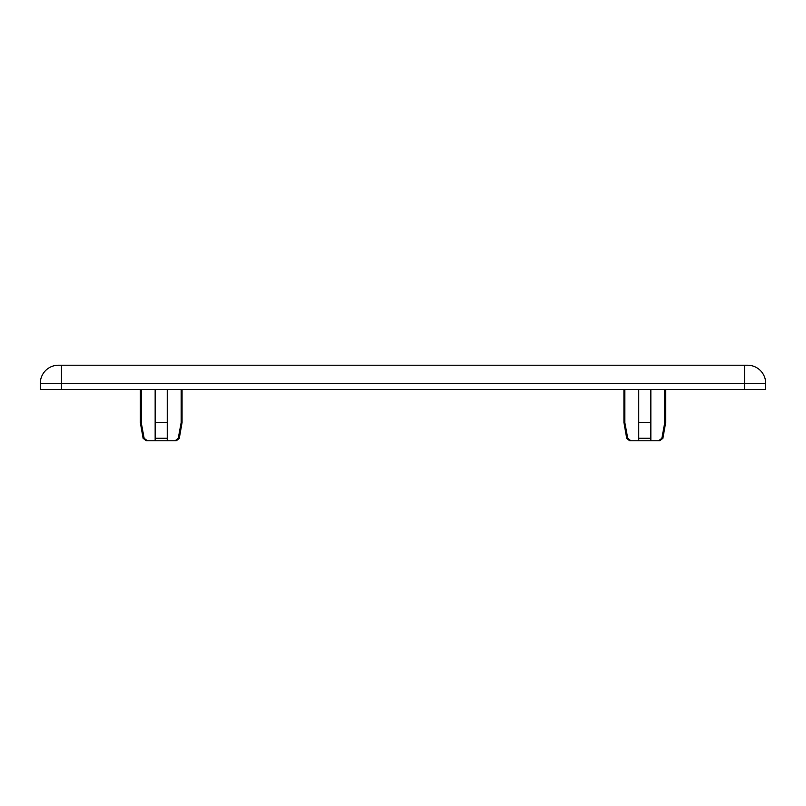 <?xml version="1.0" encoding="UTF-8"?>
<svg xmlns="http://www.w3.org/2000/svg" width="806" height="806" viewBox="0 0 806 806"><rect width="100%" height="100%" fill="white"/><g stroke="black" fill="none" stroke-linecap="round" stroke-linejoin="round"><path stroke-width="1.21" d="M650.845 389.399L650.845 440.781L659.923 440.781L658.663 440.781L659.923 440.781L658.663 440.781L661.857 438.283L664.759 422.646L665.655 422.646L665.655 389.399M155.155 389.399L155.155 422.646L167.245 422.646L167.245 389.399L167.245 440.781L146.077 440.781L147.337 440.781L146.077 440.781L147.337 440.781L144.143 438.283L141.241 422.646L140.345 422.646L140.345 389.399M624.841 389.399L624.841 422.646L623.945 422.646L623.945 389.399M650.845 422.646L638.755 422.646L638.755 440.781L629.677 440.781L630.937 440.781L629.677 440.781L630.937 440.781L627.743 438.283L624.841 422.646M638.755 389.399L638.755 422.646M658.663 440.781L638.755 440.781M141.241 389.399L141.241 422.646M155.155 422.646L155.155 440.781L147.337 440.781M744.543 365.219L58.435 365.219A18.135 18.135 0 0 0 40.3 383.354L40.3 389.399L765.7 389.399L765.7 383.354A18.135 18.135 0 0 0 747.565 365.219L744.543 365.219L744.543 383.354L765.7 383.354M182.055 389.399L182.055 422.646L181.159 422.646L178.257 438.283L175.063 440.781L176.323 440.781L167.245 440.781L175.063 440.781M181.159 389.399L181.159 422.646M664.759 389.399L664.759 422.646M627.511 437.054L627.35 436.177M627.743 438.283L626.705 438.283L623.945 422.646M650.845 438.283L638.755 438.283M144.143 438.283L143.105 438.283L146.077 440.781L143.105 438.283L140.345 422.646M167.245 438.283L155.155 438.283M61.458 389.399L61.458 383.354L744.543 383.354L744.543 389.399M58.435 365.219A18.135 18.135 0 0 0 40.3 383.354L61.458 383.354L61.458 365.219M182.055 422.646L179.295 438.283L178.257 438.283M665.655 422.646L662.895 438.283L659.923 440.781L662.895 438.283L661.857 438.283M626.705 438.283L629.677 440.781L626.705 438.283M179.295 438.283L176.323 440.781L179.295 438.283"/></g></svg>
